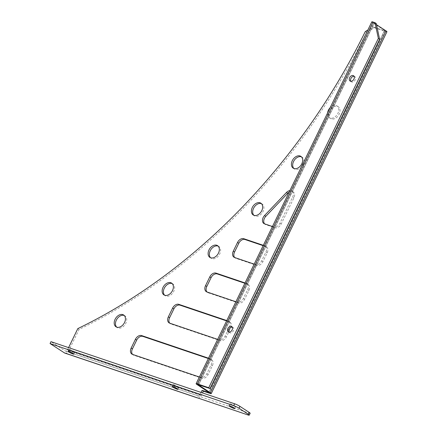 <?xml version="1.0" encoding="UTF-8"?>
<svg xmlns="http://www.w3.org/2000/svg" width="437" height="437" viewBox="0 0 437 437"><rect width="100%" height="100%" fill="white"/><g stroke="black" fill="none" stroke-linecap="round" stroke-linejoin="round"><path stroke-width="0.33" stroke-dasharray="2.19 1.64" d="M234.909 405.984A3.163 0.399 25.9 0 1 235.625 406.645A3.163 0.399 25.9 0 1 232.61 405.618A3.163 0.399 25.9 0 1 229.938 403.881A3.163 0.399 25.9 0 1 231.85 404.4A3.163 0.399 25.9 0 1 234.909 405.984M178.132 386.778A3.163 0.399 25.9 0 1 178.848 387.439A3.163 0.399 25.9 0 1 175.827 386.417A3.163 0.399 25.9 0 1 173.156 384.675A3.163 0.399 25.9 0 1 175.073 385.194A3.163 0.399 25.9 0 1 178.132 386.778M74.039 351.572A3.163 0.399 25.9 0 1 74.754 352.233A3.163 0.399 25.9 0 1 71.734 351.206A3.163 0.399 25.9 0 1 69.062 349.469A3.163 0.399 25.9 0 1 70.974 349.988A3.163 0.399 25.9 0 1 74.039 351.572M226.606 320.905L229.305 321.818A5.621 3.933 123 0 1 229.933 322.118A5.621 3.933 123 0 1 230.654 328.116L226.388 336.894A5.621 3.933 123 0 1 220.166 340.631L170.96 323.986A5.621 3.933 123 0 1 170.332 323.68A5.621 3.933 123 0 1 169.758 323.183M217.637 339.38L218.904 339.806A5.621 3.933 -57 0 0 225.126 336.069L229.387 327.291A5.621 3.933 -57 0 0 228.671 321.299A5.621 3.933 -57 0 0 228.038 320.993L226.77 320.567M263.15 245.654L265.843 246.566A5.621 3.933 123 0 1 266.472 246.867A5.621 3.933 123 0 1 267.193 252.859L262.932 261.643A5.621 3.933 123 0 1 256.71 265.379L235.887 258.338A5.621 3.933 123 0 1 235.259 258.032A5.621 3.933 123 0 1 234.685 257.535M254.176 264.128L255.443 264.554A5.621 3.933 -57 0 0 261.665 260.818L265.931 252.04A5.621 3.933 -57 0 0 265.21 246.047A5.621 3.933 -57 0 0 264.582 245.741L263.314 245.315M289.13 192.154A5.621 3.933 123 0 1 293.178 191.876A5.621 3.933 123 0 1 293.899 197.868L281.199 224.017A5.621 3.933 123 0 1 274.977 227.753L265.778 224.64A5.621 3.933 123 0 1 265.15 224.334A5.621 3.933 123 0 1 264.576 223.837M272.448 226.503L273.715 226.929A5.621 3.933 -57 0 0 279.937 223.192L292.632 197.049A5.621 3.933 -57 0 0 291.911 191.051A5.621 3.933 -57 0 0 289.878 190.608M244.878 283.28L247.571 284.192A5.621 3.933 123 0 1 248.2 284.492A5.621 3.933 123 0 1 248.921 290.485L244.66 299.269A5.621 3.933 123 0 1 238.438 303.005L208.154 292.763A5.621 3.933 123 0 1 207.526 292.457A5.621 3.933 123 0 1 206.952 291.96M235.909 301.754L237.176 302.18A5.621 3.933 -57 0 0 243.398 298.444L247.659 289.665A5.621 3.933 -57 0 0 246.938 283.673A5.621 3.933 -57 0 0 246.31 283.367L245.042 282.941M208.34 358.531L211.033 359.443A5.621 3.933 123 0 1 211.661 359.749A5.621 3.933 123 0 1 212.382 365.742L208.121 374.52A5.621 3.933 123 0 1 201.899 378.256L133.76 355.21A5.621 3.933 123 0 1 133.132 354.91A5.621 3.933 123 0 1 132.558 354.412M199.365 377.005L200.632 377.437A5.621 3.933 -57 0 0 206.854 373.701L211.12 364.917A5.621 3.933 -57 0 0 210.399 358.924A5.621 3.933 -57 0 0 209.771 358.624L208.504 358.193M301.459 156.85A7.025 4.916 123 0 1 302.136 157.189A7.025 4.916 123 0 1 302.748 165.23A7.025 4.916 123 0 1 295.259 169.354A7.025 4.916 123 0 1 294.472 168.972A7.025 4.916 123 0 1 293.888 168.491M218.145 246.113A7.025 4.916 123 0 1 218.822 246.452A7.025 4.916 123 0 1 219.434 254.492A7.025 4.916 123 0 1 211.945 258.617A7.025 4.916 123 0 1 211.158 258.234A7.025 4.916 123 0 1 210.574 257.754M124.234 315.487A7.025 4.916 123 0 1 124.911 315.825A7.025 4.916 123 0 1 125.523 323.866A7.025 4.916 123 0 1 118.039 327.99A7.025 4.916 123 0 1 117.253 327.608A7.025 4.916 123 0 1 116.663 327.127M172.178 283.575A7.025 4.916 123 0 1 172.855 283.913A7.025 4.916 123 0 1 173.467 291.954A7.025 4.916 123 0 1 165.978 296.078A7.025 4.916 123 0 1 165.191 295.696A7.025 4.916 123 0 1 164.607 295.215M261.452 203.658A7.025 4.916 123 0 1 262.129 204.003A7.025 4.916 123 0 1 262.741 212.043A7.025 4.916 123 0 1 255.257 216.162A7.025 4.916 123 0 1 254.471 215.785A7.025 4.916 123 0 1 253.881 215.304M327.575 112.97A7.025 4.916 -57 0 0 329.318 117.684A7.025 4.916 -57 0 0 330.104 118.061A7.025 4.916 -57 0 0 337.593 113.942A7.025 4.916 -57 0 0 336.982 105.901A7.025 4.916 -57 0 0 330.132 107.71M331.366 118.886A7.025 4.916 123 0 1 330.58 118.503A7.025 4.916 123 0 1 330.29 109.933A7.025 4.916 123 0 1 338.243 106.721A7.025 4.916 123 0 1 338.855 114.762A7.025 4.916 123 0 1 331.366 118.886M250.144 413.271A4.217 0.53 25.9 0 1 248.877 413.069L197.775 395.785L196.863 397.665M68.582 347.623L67.467 349.917A2.109 1.48 -71.3 0 1 65.528 351.091A2.109 1.48 -71.3 0 1 65.288 350.977L50.976 341.668M197.857 398.003A4.217 2.966 108.7 0 0 201.211 395.545L202.489 392.912M201.064 392.431L199.949 394.726A2.109 1.48 -71.3 0 1 198.01 395.9A2.109 1.48 -71.3 0 1 197.775 395.785L65.288 350.977M64.851 353.091A4.217 2.966 108.7 0 0 68.729 350.736L79.081 329.416A491.898 344.116 -57 0 0 366.539 32.387L374.312 27.717L385.669 31.557A4.217 0.53 -154.1 0 0 386.936 31.759M376.503 24.712L373.717 22.773L376.246 23.511M354.052 76.284A3.163 2.212 123 0 1 354.434 76.366A3.163 2.212 123 0 1 354.789 76.541A3.163 2.212 123 0 1 354.92 80.397A3.163 2.212 123 0 1 351.343 81.839A3.163 2.212 123 0 1 350.813 81.271M232.255 327.127A3.163 2.212 123 0 1 232.631 327.209A3.163 2.212 123 0 1 232.987 327.379A3.163 2.212 123 0 1 233.118 331.235A3.163 2.212 123 0 1 229.54 332.683A3.163 2.212 123 0 1 229.01 332.115M374.312 27.717L373.051 26.897L367.856 30.016M365.277 31.568L366.539 32.387M384.407 30.737L208.87 392.24L384.56 30.399L385.041 30.836L373.051 26.897M79.081 329.416L77.819 328.597M371.821 21.85A4.217 0.53 -154.1 0 0 372.777 22.729L197.076 384.571M384.56 30.399L372.777 22.729M229.305 321.818L228.038 320.993M229.387 327.291L230.654 328.116M226.388 336.894L225.126 336.069M220.166 340.631L218.904 339.806M170.96 323.986L169.698 323.167M265.843 246.566L264.582 245.741M265.931 252.04L267.193 252.859M262.932 261.643L261.665 260.818M256.71 265.379L255.443 264.554M235.887 258.338L234.625 257.513M264.516 223.82L265.778 224.64M273.715 226.929L274.977 227.753M292.632 197.049L293.899 197.868M279.937 223.192L281.199 224.017M247.571 284.192L246.31 283.367M247.659 289.665L248.921 290.485M244.66 299.269L243.398 298.444M238.438 303.005L237.176 302.18M208.154 292.763L206.892 291.938M211.033 359.443L209.771 358.624M211.12 364.917L212.382 365.742M208.121 374.52L206.854 373.701M201.899 378.256L200.632 377.437M133.76 355.21L132.498 354.391M248.877 413.069L247.959 414.953M68.729 350.736L201.211 395.545M209.968 393.398L385.669 31.557M198.66 384.713L374.198 23.21M374.351 22.871L198.655 384.707M199.949 394.726L67.467 349.917M234.713 408.524L235.625 406.645M229.021 405.76L229.938 403.881M177.935 389.318L178.848 387.439M172.244 386.559L173.156 384.675M73.837 354.112L74.754 352.233M68.15 351.348L69.062 349.469M229.933 322.118L228.671 321.299M170.332 323.68L169.07 322.861M266.472 246.867L265.21 246.047M235.259 258.032L233.997 257.213M265.15 224.334L263.888 223.515M293.178 191.876L291.911 191.051M248.2 284.492L246.938 283.673M207.526 292.457L206.264 291.637M211.661 359.749L210.399 358.924M133.132 354.91L131.87 354.085M293.211 168.152L294.472 168.972M300.874 156.37L302.136 157.189M209.897 257.415L211.158 258.234M217.56 245.632L218.822 246.452M115.985 326.789L117.253 327.608M123.649 315.006L124.911 315.825M163.93 294.877L165.191 295.696M171.588 283.094L172.855 283.913M253.203 214.96L254.471 215.785M260.867 203.178L262.129 204.003M329.318 117.684L330.58 118.503M336.982 105.901L338.243 106.721M198.021 384.609L373.717 22.773M228.278 331.858L229.54 332.683M231.725 326.559L232.987 327.379M350.075 81.02L351.343 81.839M353.528 75.716L354.789 76.541M198.01 395.9L65.528 351.091M385.041 30.836L209.339 392.677"/><path stroke-width="0.66" d="M233.997 407.863A3.163 0.399 -154.1 0 0 230.938 406.284A3.163 0.399 -154.1 0 0 229.021 405.76A3.163 0.399 -154.1 0 0 231.692 407.502A3.163 0.399 -154.1 0 0 234.713 408.524A3.163 0.399 -154.1 0 0 233.997 407.863M177.22 388.657A3.163 0.399 -154.1 0 0 174.155 387.078A3.163 0.399 -154.1 0 0 172.244 386.559A3.163 0.399 -154.1 0 0 174.915 388.296A3.163 0.399 -154.1 0 0 177.935 389.318A3.163 0.399 -154.1 0 0 177.22 388.657M73.121 353.451A3.163 0.399 -154.1 0 0 70.062 351.872A3.163 0.399 -154.1 0 0 68.15 351.348A3.163 0.399 -154.1 0 0 70.821 353.091A3.163 0.399 -154.1 0 0 73.837 354.112A3.163 0.399 -154.1 0 0 73.121 353.451M226.77 320.567L178.831 304.354A5.621 3.933 -57 0 0 172.61 308.09L168.349 316.869A5.621 3.933 -57 0 0 169.07 322.861A5.621 3.933 -57 0 0 169.698 323.167L217.637 339.38M169.758 323.183A5.621 3.933 123 0 1 169.611 317.688L173.871 308.91A5.621 3.933 123 0 1 180.093 305.173L226.606 320.905M263.314 245.315L243.764 238.7A5.621 3.933 -57 0 0 237.542 242.437L233.276 251.215A5.621 3.933 -57 0 0 233.997 257.213A5.621 3.933 -57 0 0 234.625 257.513L254.176 264.128M234.685 257.535A5.621 3.933 123 0 1 234.538 252.04L238.804 243.262A5.621 3.933 123 0 1 245.026 239.525L263.15 245.654M289.878 190.608A5.621 3.933 -57 0 0 286.448 192.488L264.549 215.523A5.621 3.933 -57 0 0 263.888 223.515A5.621 3.933 -57 0 0 264.516 223.82L272.448 226.503M264.576 223.837A5.621 3.933 123 0 1 265.816 216.342L287.71 193.307A5.621 3.933 123 0 1 289.13 192.154M245.042 282.941L216.031 273.125A5.621 3.933 -57 0 0 209.809 276.861L205.543 285.645A5.621 3.933 -57 0 0 206.264 291.637A5.621 3.933 -57 0 0 206.892 291.938L235.909 301.754M206.952 291.96A5.621 3.933 123 0 1 206.805 286.464L211.071 277.686A5.621 3.933 123 0 1 217.293 273.95L244.878 283.28M208.504 358.193L141.637 335.578A5.621 3.933 -57 0 0 135.415 339.314L131.149 348.092A5.621 3.933 -57 0 0 131.87 354.085A5.621 3.933 -57 0 0 132.498 354.391L199.365 377.005M132.558 354.412A5.621 3.933 123 0 1 132.411 348.912L136.677 340.133A5.621 3.933 123 0 1 142.899 336.397L208.34 358.531M293.997 168.535A7.025 4.916 -57 0 0 301.486 164.41A7.025 4.916 -57 0 0 300.874 156.37A7.025 4.916 -57 0 0 292.921 159.581A7.025 4.916 -57 0 0 293.211 168.152A7.025 4.916 -57 0 0 293.997 168.535M293.888 168.491A7.025 4.916 123 0 1 294.183 160.401A7.025 4.916 123 0 1 301.459 156.85M210.683 257.792A7.025 4.916 -57 0 0 218.172 253.673A7.025 4.916 -57 0 0 217.56 245.632A7.025 4.916 -57 0 0 209.607 248.844A7.025 4.916 -57 0 0 209.897 257.415A7.025 4.916 -57 0 0 210.683 257.792M210.574 257.754A7.025 4.916 123 0 1 210.869 249.664A7.025 4.916 123 0 1 218.145 246.113M116.772 327.166A7.025 4.916 -57 0 0 124.261 323.047A7.025 4.916 -57 0 0 123.649 315.006A7.025 4.916 -57 0 0 115.696 318.218A7.025 4.916 -57 0 0 115.985 326.789A7.025 4.916 -57 0 0 116.772 327.166M116.663 327.127A7.025 4.916 123 0 1 116.963 319.037A7.025 4.916 123 0 1 124.234 315.487M164.716 295.254A7.025 4.916 -57 0 0 172.205 291.135A7.025 4.916 -57 0 0 171.588 283.094A7.025 4.916 -57 0 0 163.64 286.306A7.025 4.916 -57 0 0 163.93 294.877A7.025 4.916 -57 0 0 164.716 295.254M164.607 295.215A7.025 4.916 123 0 1 164.902 287.125A7.025 4.916 123 0 1 172.178 283.575M253.99 215.343A7.025 4.916 -57 0 0 261.479 211.218A7.025 4.916 -57 0 0 260.867 203.178A7.025 4.916 -57 0 0 252.914 206.39A7.025 4.916 -57 0 0 253.203 214.96A7.025 4.916 -57 0 0 253.99 215.343M253.881 215.304A7.025 4.916 123 0 1 254.181 207.214A7.025 4.916 123 0 1 261.452 203.658M330.132 107.71A7.025 4.916 -57 0 0 327.575 112.97M239.929 406.366L239.012 408.245A4.217 0.53 -154.1 0 0 233.648 405.645L234.565 403.761A4.217 0.53 25.9 0 1 239.929 406.366L249.188 412.386A4.217 0.53 25.9 0 1 250.144 413.271L249.227 415.15A4.217 0.53 -154.1 0 0 248.276 414.271L249.188 412.386M239.012 408.245L248.276 414.271M234.565 403.761L50.976 341.668L50.064 343.548L233.648 405.645M197.857 398.003A4.217 2.966 108.7 0 1 197.338 397.899A4.217 2.966 108.7 0 1 196.863 397.665L247.959 414.953A4.217 0.53 -154.1 0 0 249.227 415.15M202.489 392.912L203.347 391.159L202.08 390.334L201.064 392.431M203.347 391.159L209.968 393.398A4.217 0.53 -154.1 0 0 211.235 393.595A4.217 0.53 -154.1 0 0 210.284 392.716L198.021 384.609L210.006 388.548L208.744 387.728L197.387 383.888A4.217 0.53 -154.1 0 0 196.12 383.691A4.217 0.53 -154.1 0 0 197.076 384.571L209.339 392.677L202.08 390.334M211.235 393.595L386.936 31.759A4.217 0.53 -154.1 0 0 385.98 30.874L376.503 24.712M374.984 22.691L376.246 23.511L379.616 39.254L378.355 38.434L374.984 22.691L373.089 22.047A4.217 0.53 -154.1 0 0 371.821 21.85L196.12 383.691M210.006 388.548L379.616 39.254M350.813 81.271A3.163 2.212 123 0 1 351.211 77.983A3.163 2.212 123 0 1 354.052 76.284M229.01 332.115A3.163 2.212 123 0 1 229.409 328.826A3.163 2.212 123 0 1 232.255 327.127M208.744 387.728L378.355 38.434M353.172 75.546A3.163 2.212 -57 0 0 349.802 77.398A3.163 2.212 -57 0 0 350.075 81.02A3.163 2.212 -57 0 0 353.659 79.572A3.163 2.212 -57 0 0 353.528 75.716A3.163 2.212 -57 0 0 353.172 75.546M231.37 326.39A3.163 2.212 -57 0 0 227.999 328.242A3.163 2.212 -57 0 0 228.278 331.858A3.163 2.212 -57 0 0 231.856 330.416A3.163 2.212 -57 0 0 231.725 326.559A3.163 2.212 -57 0 0 231.37 326.39M367.856 30.016L365.277 31.568A491.898 344.116 123 0 1 77.819 328.597L68.582 347.623M50.064 343.548L64.376 352.856A4.217 2.966 108.7 0 0 64.851 353.091L197.338 397.899M173.871 308.91L172.61 308.09M180.093 305.173L178.831 304.354M169.611 317.688L168.349 316.869M238.804 243.262L237.542 242.437M245.026 239.525L243.764 238.7M234.538 252.04L233.276 251.215M264.549 215.523L265.816 216.342M287.71 193.307L286.448 192.488M211.071 277.686L209.809 276.861M217.293 273.95L216.031 273.125M206.805 286.464L205.543 285.645M136.677 340.133L135.415 339.314M142.899 336.397L141.637 335.578M132.411 348.912L131.149 348.092M385.98 30.874L210.284 392.716M198.496 385.052L198.66 384.713M197.387 383.888L373.089 22.047M196.863 397.665L64.376 352.856M208.87 392.24L208.706 392.579"/></g></svg>
